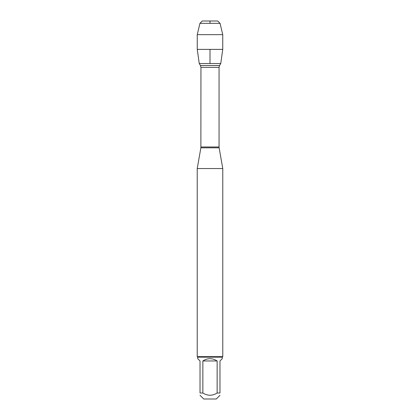 <?xml version="1.0" encoding="UTF-8"?>
<svg xmlns="http://www.w3.org/2000/svg" width="420" height="420" viewBox="0 0 420 420"><rect width="100%" height="100%" fill="white"/><g stroke="black" fill="none" stroke-linecap="round" stroke-linejoin="round"><path stroke-width="0.63" d="M200.434 65.515L219.566 65.515L220.757 63.53L199.243 63.53L200.434 65.515L200.949 67.368L200.876 147.814L219.125 147.814L222.779 168.546L197.222 168.546L197.222 356.643L222.779 356.643L222.779 168.546M219.975 395.304L216.279 399L203.721 399L200.025 395.304M217.145 360.959C212.384 357.929 207.617 357.929 202.855 360.959L217.145 360.959L217.145 393.01C212.384 395.971 207.617 395.971 202.855 393.01L200.025 393.01C200.025 395.971 200.025 395.971 200.025 393.01L200.025 360.959L197.731 358.664L197.731 357.157L222.269 357.157L222.269 358.664L219.975 360.959L219.975 393.01C219.975 395.971 219.975 395.971 219.975 393.01L217.145 393.01M202.855 360.959L202.855 393.01M222.269 357.157L222.779 356.643M222.747 49.387L220.757 63.53L199.243 63.53L197.253 49.387L222.747 49.387L222.747 34.66L197.253 34.66L197.253 49.387M199.946 23.326L202.272 21L217.728 21L220.054 23.326L199.946 23.326L197.253 34.66M220.054 23.326L222.747 34.66M210 63.53L210 49.387M210 23.326L210 21L202.272 21L199.946 23.326L197.253 34.66L197.253 49.387L199.243 63.53M200.949 146.979L219.051 146.979L219.051 67.368L200.949 67.368M200.876 147.814L197.222 168.546M219.051 67.368L219.566 65.515M219.125 147.814L219.051 146.979M197.731 357.157L197.222 356.643"/></g></svg>
